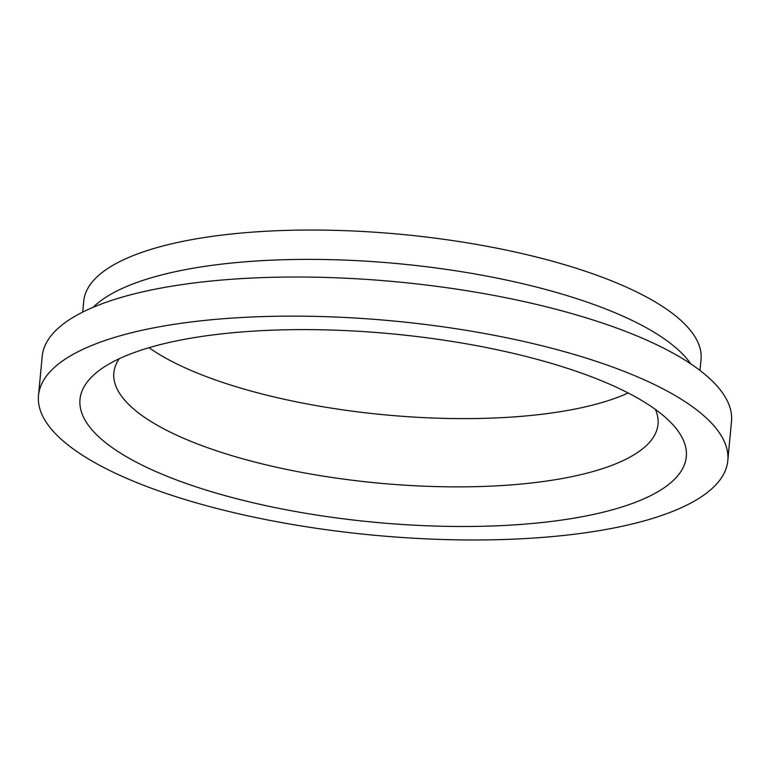 <?xml version="1.0" encoding="UTF-8"?>
<svg xmlns="http://www.w3.org/2000/svg" width="770" height="770" viewBox="0 0 770 770"><rect width="100%" height="100%" fill="white"/><g stroke="black" fill="none" stroke-linecap="round" stroke-linejoin="round"><path stroke-width="1.16" d="M727.804 460.633L731.5 421.517A346.192 107.55 -174.6 0 0 224.349 279.828A346.192 107.55 -174.6 0 0 42.196 356.356L38.5 395.472A346.192 107.55 -174.6 0 0 545.651 537.162A346.192 107.55 -174.6 0 0 727.804 460.633A346.192 107.55 -174.6 0 0 220.653 318.944A346.192 107.55 -174.6 0 0 38.5 395.472M690.69 363.815A310.021 96.317 -174.6 0 0 244.1 261.896A310.021 96.317 -174.6 0 0 93.103 307.326M699.997 370.466L701.037 359.436A310.021 96.317 -174.6 0 0 246.872 232.559A310.021 96.317 -174.6 0 0 83.757 301.089L82.708 312.11M119.225 358.733A273.302 84.912 -174.6 0 0 113.854 372.796A273.302 84.912 -174.6 0 0 514.225 484.657A273.302 84.912 -174.6 0 0 658.032 424.241A273.302 84.912 -174.6 0 0 655.395 409.419M149.043 347.694A273.302 84.912 -174.6 0 0 520.684 416.397A273.302 84.912 -174.6 0 0 628.176 392.979M240.221 332.082A304.506 94.604 -174.6 0 0 99.551 370.187A304.506 94.604 -174.6 0 0 182.894 482.299A304.506 94.604 -174.6 0 0 526.083 524.024A304.506 94.604 -174.6 0 0 672.566 424.347A304.506 94.604 -174.6 0 0 240.221 332.082"/></g></svg>
